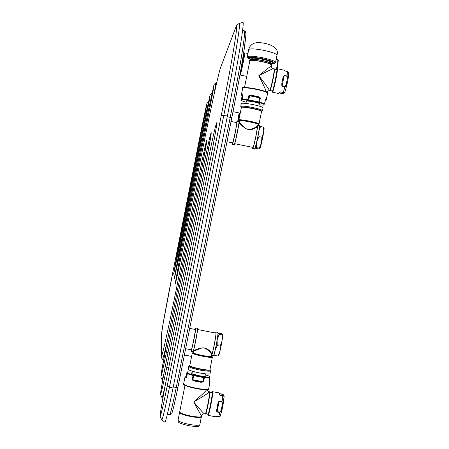 <?xml version="1.0" encoding="UTF-8"?>
<svg xmlns="http://www.w3.org/2000/svg" width="449" height="449" viewBox="0 0 449 449"><rect width="100%" height="100%" fill="white"/><g stroke="black" fill="none" stroke-linecap="round" stroke-linejoin="round"><path stroke-width="0.67" d="M239.283 23.399L242.791 22.45C244.986 19.947 238.239 61.844 227.39 115.971L173.017 388.065C168.571 409.943 165.866 421.336 164.901 422.245L161.848 419.877C162.69 418.945 165.243 408.029 169.486 387.122L223.793 115.41C234.451 62.226 241.225 21.008 239.222 23.415C236.819 24.992 235.764 26.098 236.056 26.749L220.728 67.12C218.786 72.048 210.446 110.1 202.937 147.738L180.515 259.892C177.389 275.344 175.587 283.42 175.121 284.122L179.796 258.074L210.351 105.246C213.051 91.596 214.24 84.839 213.932 84.99L208.572 109.511L179.179 256.519L174.229 278.936L178.567 254.97L209.262 101.025L209.891 95.845L206.209 112.811L173.617 274.193L176.58 257.024L205.395 112.693L207.017 103.388L205.67 108.675L173.112 270.882C167.095 300.937 161.634 330.582 161.651 333.444L161.23 356.31M240.608 71.06C242.151 64.858 244.452 52.527 243.908 53.42L243.352 55.098M243.285 55.081L243.577 55.143C243.47 57.287 242.561 62.119 240.855 69.646M232.997 111.689L239.109 112.946L237.729 121.269M239.109 112.946L239.469 113.496L238.161 121.359M278.268 60.497L277.229 68.703M276.152 59.324L277.751 59.695C277.948 60.677 277.476 64.044 276.343 69.791M239.968 74.674L240.282 74.944C241.034 73.933 245.412 52.353 244.761 52.853L243.925 53.409M195.236 329.515L195.321 329.527C195.77 330.178 191.762 350.478 191.313 349.816L185.645 348.71M236.651 122.656L236.702 122.622C237.369 122.19 233.25 142.591 232.616 142.838L232.554 142.827M235.186 142.114L238.812 124.328M239.199 122.437L239.233 122.341C239.738 122.027 245.418 129.211 247.348 129.25C250.071 129.739 253.438 128.728 257.451 126.22M239.02 122.706C244.974 129.015 249.251 132.365 257.406 126.843M258.141 124.362L258.759 124.227C260.33 123.295 239.356 119.024 239.031 120.197L239.542 120.674M258.759 124.227L259.045 123.98C259.567 122.869 239.137 118.794 238.868 119.956L239.025 120.31M261.503 111.554L261.486 111.346C260.83 109.954 242.056 106.273 241.399 107.406L238.857 119.978M261.357 111.156L261.324 111.105C260.678 109.741 242.286 106.138 241.641 107.249L241.607 107.283M193.917 349.053L197.408 331.171M212.068 353.913C206.596 345.781 201.382 347.245 193.485 350.641M211.872 354.497C209.111 350.703 206.372 348.508 203.655 347.902C201.859 347.217 193.878 351.612 193.541 351.034L193.547 350.95M193.188 352.746L192.531 352.942C192.346 354.345 213.376 358.454 212.321 356.803L211.793 356.388M209.98 369.578L212.405 356.933M192.587 352.802L192.29 353.105C192.054 354.469 212.5 358.56 212.484 357.14M189.804 365.531L189.809 365.711C190.107 367.198 208.532 370.964 209.851 369.808L209.98 369.684M209.672 369.925L209.616 369.965C208.314 371.099 190.264 367.411 189.972 365.952L189.848 365.772M255.206 147.693L256.368 147.614L256.542 142.827M256.935 141.171L258.978 136.648L258.736 132.18M259.017 130.474L260.577 126.528L259.471 126.663M256.368 147.614L259.253 148.198L259.685 148.754L258.254 148.916L255.054 148.114M260.577 126.528L263.462 127.118L263.754 130.9L263.305 133.78L261.874 137.237L261.498 142.928L259.253 148.198M263.939 127.617L263.462 127.118M258.978 136.648L261.874 137.237M264.029 127.886L264.063 127.987C264.59 129.351 260.847 147.564 259.825 148.597L259.747 148.681M213.915 354.856L214.863 355.456L214.931 351.247M215.329 349.563L217.26 345.567L217.12 340.55M217.4 338.872L219.084 334.325L218.051 333.747M218.074 333.22L221.363 333.669L222.625 334.527L221.974 334.892L222.216 338.26L221.868 341.481L220.162 346.134L220.049 350.568L219.202 353.346L217.754 356.018L218.394 355.692M214.863 355.456L217.754 356.018M219.084 334.325L221.974 334.892M217.26 345.567L220.162 346.134M222.637 334.55L222.665 334.645C223.215 335.992 219.684 354.312 218.669 355.372L218.601 355.451M273.374 68.753C273.34 68.254 261.34 74.287 258.826 75.69C267.374 86.724 270.713 91.719 268.828 90.681L269.568 90.833C270.236 90.064 271.336 85.978 272.88 78.581C274.025 72.682 274.446 69.46 274.148 68.91L273.374 68.753C271.561 67.698 270.932 66.738 271.488 65.874C272.161 64.953 261.172 73.709 258.826 75.69C263.557 84.996 265.988 90.344 266.111 91.742M270.713 62.383L270.725 62.327C270.309 61.423 267.413 60.379 262.036 59.195C255.891 58.039 252.461 57.848 251.737 58.634L251.816 59.33M251.176 59.504L249.318 58.157C250.216 57.169 254.527 57.405 262.244 58.858C268.996 60.346 272.633 61.653 273.149 62.793L270.899 63.399M263.108 107.839L263.114 107.794C262.592 106.997 259.236 105.936 253.051 104.606C245.99 103.253 242.073 102.894 241.304 103.523L240.748 106.295M262.081 110.869L262.553 110.617C262.02 109.837 258.663 108.781 252.478 107.457C245.418 106.104 241.506 105.734 240.737 106.346L241.085 106.71M262.137 110.583L262.149 110.538C261.638 109.786 258.405 108.77 252.45 107.496C245.654 106.194 241.882 105.835 241.141 106.424L240.99 107.188M261.52 111.593L261.986 111.346C261.475 110.6 258.242 109.584 252.287 108.31C245.491 107.008 241.719 106.649 240.984 107.232L241.332 107.592M263.108 105.173L259.09 104.842L263.288 105.145L264.646 103.837L259.573 102.097L260.386 98.028L259.657 97.854L259.92 97.427L260.386 98.028L257.866 97.018L251.614 95.738L251.62 95.267L248.836 95.665L249.644 95.564L249.526 95.3M242.045 94.385L243.027 95.126L242.045 94.385L241.382 94.733L242.123 96.103M259.92 97.427L258.08 96.586L257.866 97.018L251.614 95.738L248.836 95.665L248.022 99.734L242.219 99.178L241.309 100.25L242.073 95.878M266.414 99.689L265.505 100.25M265.393 100.105L266.246 99.336L265.331 99.689L265.651 99.358M265.353 100.279L264.523 103.741L264.068 104.089L259.275 102.501L248.101 100.217L242.314 99.706L241.73 100.8L246.17 102.277L241.511 100.671M242.488 99.678L242.219 99.178L242.802 94.683M284.138 70.448L284.419 70.79M279.968 92.185L278.801 93.572L272.492 92.185C273.688 91.321 278.414 68.265 277.297 68.714L283.83 70.156M281.832 85.899L281.792 83.609L282.18 83.637L282.056 86.157L284.896 86.741L283.358 92.371L284.846 92.348L286.849 85.063M283.038 77.357L283.386 77.582L284.217 75.353L283.038 77.357L281.792 83.609M283.74 70.038L284.7 70.92L287.523 71.498L287.051 75.937L288.09 78.895M288.786 72.542L287.512 71.447L284.694 70.88M287.366 78.648L288.09 78.901L286.889 84.9L284.896 86.741L284.98 86.36L282.14 85.776L284.15 75.713L286.99 76.296L287.366 78.648L286.226 84.345L284.98 86.36M286.99 76.296L287.051 75.937L283.908 75.477M278.801 93.572L279.317 92.758M279.648 92.803L280.473 91.922L283.302 92.5L280.215 91.854M206.562 389.794C205.833 391.152 201.534 395.187 193.665 401.911C200.815 410.375 204.413 414.337 204.458 413.793L202.651 414.174L201.623 415.729C201.898 416.784 199.244 412.182 193.665 401.911C205.928 394.884 210.94 391.477 208.69 391.691L209.459 391.837C209.773 392.836 209.212 397.107 207.775 404.644C206.579 410.47 205.743 413.574 205.266 413.95L204.458 413.793M188.771 366.463L188.215 369.235C188.664 370.217 192.413 371.446 199.457 372.923C205.687 374.062 209.206 374.32 210.02 373.691L210.031 373.641M189.248 366.159L188.782 366.406C189.237 367.372 192.986 368.59 200.029 370.066C206.259 371.205 209.778 371.475 210.587 370.863L210.255 370.397M189.338 365.733L189.186 366.491C189.624 367.417 193.233 368.595 200.013 370.01C206.012 371.11 209.402 371.368 210.183 370.779L210.194 370.728M189.815 365.441L189.349 365.682C189.787 366.603 193.396 367.776 200.175 369.196C206.175 370.296 209.565 370.554 210.34 369.97L210.014 369.516M194.54 381.038L194.714 380.595L192.121 379.585L194.54 381.038L201.017 382.295L203.706 381.835L202.92 381.953L203.043 382.217M186.178 378.08L186.559 377.766L185.37 378.036L186.559 377.766L187.373 373.703L192.935 375.499L204.519 377.755L209.75 378.058L209.503 376.458M187.581 371.845L192.262 372.109L187.581 371.845L187.665 373.237L193.193 375.078L204.402 377.261L209.459 377.553L209.75 378.058L208.937 382.121L209.649 382.756L209.952 382.458M184.893 377.469L183.613 383.873C184.107 385.102 188.395 386.567 196.482 388.273C203.644 389.569 207.696 389.811 208.645 389.002L209.936 382.526L209.357 381.566M209.105 382.537L209.649 382.756M203.846 377.171L202.92 381.953L194.714 380.595L200.984 381.813L201.017 382.295M193.193 375.078L192.121 379.585L192.874 379.759L192.615 380.185M186.133 376.352L184.904 377.401L185.37 378.036M223.187 403.999L224.158 396.388L222.788 395.822L222.031 401.698L219.179 401.148L218.321 403.539L217.95 403.421L216.699 409.69L216.783 411.755M217.103 409.623L218.321 403.539L217.108 409.611L216.699 409.69M217.08 409.752L217.019 411.986L219.864 412.536L218.607 416.751L220.173 416.262M218.871 401.305L217.95 403.421M219.684 395.086L219.207 393.874L219.948 395.272L222.783 395.67L219.948 395.12L219.527 393.795M215.711 416.229L218.573 416.779L215.773 416.206L214.571 416.599L208.1 415.347C208.948 416.189 213.415 393.184 212.686 391.73L219.045 392.853L219.207 393.874M221.958 402.091L223.164 404.167L222.334 404.437L221.194 410.145L219.943 412.176L217.097 411.626L219.112 401.535L221.958 402.091L222.334 404.437M224.141 396.349L221.896 410.515L219.943 412.176M215.065 416.408L215.464 416.217M219.045 392.853L219.572 394.637M275.259 62.759L275.54 62.405C274.923 61.058 270.612 59.504 262.598 57.736C253.438 56.013 248.325 55.738 247.259 56.911L247.966 58.106M271.061 63.736L274.406 63.326C274.816 62.108 270.803 60.553 262.368 58.667C252.77 56.894 247.994 56.742 248.033 58.196L250.901 59.756M251.244 59.476L249.521 58.196C250.407 57.225 254.639 57.461 262.227 58.886C268.861 60.351 272.436 61.636 272.947 62.753L270.848 63.348M161.651 333.444L161.264 356.13C160.922 362.012 168.094 330.408 176.328 289.122L200.22 169.627C203.56 153.087 205.726 143.36 206.708 140.447C206.995 141.076 205.434 150.017 202.039 167.264L166.332 345.865C163.116 362.163 161.309 372.316 160.916 376.329C161.225 376.902 163.071 368.831 166.461 352.111L203.897 164.845C207.584 146.638 210.003 135.862 211.159 132.522C211.546 133.078 209.863 142.894 206.113 161.966L166.618 359.537C163.06 377.581 161.062 388.963 160.619 393.683C160.955 394.604 163.009 385.786 166.781 367.22L208.403 158.991C212.506 138.741 215.245 126.669 216.631 122.773C217.164 123.211 215.34 134.088 211.153 155.41L166.972 376.458C163.447 394.076 160.299 412.193 160.248 415.28C160.619 416.717 162.925 407.002 167.174 386.134L221.312 115.27C232.762 58.168 239.295 17.359 235.708 27.743M208.594 101.468L207.006 103.124L202.437 124.21L173.112 270.882L162.875 324.964L161.618 333.646M203.762 121.039L204.553 121.05M177.518 252.304L178.27 252.501M212.046 92.797L210.087 95.104L205.283 117.397L178.045 253.634M206.804 113.743L207.724 113.749M178.567 254.97L179.443 255.2M213.982 94.868L215.952 82.762L214.111 84.434L208.572 109.511L174.526 278.2M210.351 105.246L211.715 105.285M179.796 258.074L180.824 258.349M220.785 66.895C218.663 72.536 210.401 110.364 202.937 147.743L180.515 259.892L175.475 283.229M220.728 67.12L235.759 27.524M227.39 115.971L221.312 115.27M167.174 386.134L173.017 388.065M161.825 419.86L160.198 416.582L160.534 412.35C160.68 410.549 163.806 392.129 166.972 376.453L211.153 155.421C214.263 140.223 216.822 124.603 216.71 124.334M208.403 158.991L210.396 159.204M166.781 367.22L168.661 368M211.193 133.841L206.113 161.966L166.618 359.537C162.162 382.632 160.141 394.323 160.562 394.598L162.01 397.662C162.314 397.747 163.419 393.481 165.322 384.872M203.897 164.845L205.502 165.019M166.461 352.111L167.977 352.729M202.039 167.264L166.332 345.853L161.393 372.552L160.871 377.334L162.162 379.854L163.874 373.72M200.22 169.627L201.534 169.778M176.328 289.122L177.596 289.515M161.264 356.13L161.219 356.977L162.381 359.492C162.802 359.772 164.626 352.69 167.853 338.249M244.716 33.871C248.516 24.235 242.69 63.444 231.779 117.829L177.877 387.577L176.249 387.487C172.792 404.487 170.626 413.557 169.744 414.691L171.552 413.871C171.366 415.106 173.224 410.712 177.877 387.577L231.779 117.829L230.225 117.363L176.249 387.487L173.247 386.903M242.595 30.481L244.329 30.841C246.192 29.87 240.03 68.461 230.225 117.363L227.233 116.751M237.089 121.14L235.433 131.911C233.884 139.459 232.857 143.618 232.358 144.37L232.329 142.81C232.167 145.897 233.171 142.26 235.349 131.899C237.1 122.729 237.47 119.619 236.455 122.571L237.089 121.14L238.941 121.516C239.137 122.134 238.587 125.726 237.308 132.287C235.759 139.841 234.726 143.994 234.21 144.746C234.288 143.837 233.643 149.528 237.386 132.309C235.809 139.97 234.776 144.09 234.294 144.679M238.991 121.617C239.222 122.083 238.683 125.647 237.386 132.309C239.996 118.312 238.795 122.021 238.941 121.516M195.663 327.995C195.831 328.915 195.175 333.22 193.682 340.898L191.1 351.343L191.066 349.771C190.864 352.897 191.712 349.928 193.598 340.875C195.596 330.329 196.078 326.518 195.04 329.431L195.663 327.995L197.521 328.359C197.7 329.285 197.049 333.585 195.556 341.262C194.237 347.745 193.373 351.225 192.963 351.707C192.935 351.427 192.812 354.637 195.635 341.274C194.294 347.852 193.429 351.309 193.048 351.634M197.566 328.46C197.79 329.212 197.145 333.484 195.635 341.274C197.481 330.964 198.11 326.664 197.521 328.359M239.536 120.809L239.553 120.725C239.811 119.664 258.59 123.413 258.113 124.429L258.085 124.502M239.525 120.596L239.233 120.242C239.558 119.086 260.094 123.273 258.568 124.177L258.186 124.3M193.468 350.708L193.541 351.034M211.799 356.281L211.799 356.371C211.81 357.668 193.014 353.907 193.216 352.656L193.238 352.56M211.799 356.467L212.119 356.764C213.146 358.375 192.554 354.356 192.733 352.981L193.205 352.706M252.624 148.4L252.54 147.334C252.675 149.719 253.797 145.97 255.902 136.075C257.603 127.016 257.889 123.857 256.755 126.584M259.376 125.765C259.668 126.45 259.185 130.025 257.934 136.49C256.39 143.927 255.296 148.03 254.645 148.81M259.303 125.664C259.612 126.304 259.129 129.907 257.855 136.468C256.295 144.011 255.189 148.148 254.544 148.872C254.257 149.573 255.122 149.921 257.934 136.49C260.257 124.171 259.253 125.428 259.303 125.664L257.451 125.288C257.748 125.928 257.26 129.525 255.986 136.086C254.426 143.629 253.326 147.766 252.692 148.496L254.544 148.872M211.372 353.93C211.384 356.781 212.326 353.773 214.195 344.905C216.076 334.831 216.497 330.862 215.453 333.018M217.961 332.456C218.265 333.455 217.686 337.738 216.233 345.303C214.925 351.685 214.01 355.125 213.483 355.63M217.894 332.355C218.208 333.304 217.63 337.62 216.16 345.298C214.83 351.769 213.904 355.238 213.382 355.692C213.421 355.322 213.398 358.454 216.233 345.303C218.831 331.693 217.9 331.558 217.894 332.355L215.935 332.058M213.382 355.692L211.524 355.333C212.035 354.873 212.955 351.404 214.285 344.927C215.756 337.255 216.339 332.939 216.036 331.996L215.447 333.018M250.087 60.637C251.429 59.97 255.29 60.245 261.655 61.462C267.391 62.714 270.663 63.848 271.471 64.864M269.288 63.562L261.632 61.39L252.602 60.267M250.767 60.357L250.862 59.885C251.625 59.06 255.273 59.262 261.812 60.497C267.531 61.754 270.612 62.86 271.056 63.814L271.044 63.876M251.126 59.605C252.36 58.976 255.93 59.223 261.829 60.351C267.149 61.513 270.175 62.568 270.91 63.511M272.515 91.018L269.978 90.496C270.618 89.755 271.679 85.821 273.166 78.693C274.266 73.013 274.67 69.909 274.384 69.387L276.926 69.909M274.238 69.112C274.597 69.432 274.193 72.609 273.026 78.631C271.454 86.163 270.354 90.182 269.737 90.687M244.503 87.51L249.812 60.935C250.632 60.048 254.577 60.273 261.638 61.603C267.817 62.961 271.145 64.156 271.623 65.178L271.611 65.245M258.08 96.586L251.62 95.267M267.705 93.235L267.716 93.173C267.133 92.168 263.288 90.894 256.188 89.357C248.078 87.813 243.571 87.454 242.668 88.279L241.394 94.672M259.275 102.501L259.573 102.097L258.843 101.929L259.657 97.854L249.593 95.794L248.78 99.869L248.022 99.734L248.101 100.217M242.348 94.879L241.921 95.536L242.348 94.879M267.38 92.741C267.02 91.781 263.305 90.53 256.244 88.997C265.718 91.349 269.54 92.741 267.716 93.173L266.246 99.336M264.641 103.826L265.511 99.656M263.288 105.145L263.709 104.976M259.236 104.084C261.127 103.809 259.185 103.017 253.416 101.715C247.073 100.565 244.705 100.503 246.316 101.525M258.725 102.378L258.843 101.929L248.78 99.869L248.667 100.318M242.314 99.706L241.989 99.218L242.797 95.166L242.118 96.215L241.315 100.239L241.73 100.8M241.635 100.716L241.315 100.234M265.454 99.785L264.646 103.837L263.322 105.15M246.142 100.823L246.422 101.008M259.342 103.567L259.674 103.5M242.684 88.217C241.085 87.033 245.609 87.291 256.239 88.992C248.42 87.504 244.06 87.157 243.156 87.948M284.644 70.869L287.512 71.447L288.769 72.407C288.64 74.096 289.313 70.409 288.151 78.564L286.956 84.592L286.226 84.345M288.718 72.867L288.179 78.362M288.05 71.666L287.517 71.458M283.302 92.5L283.88 92.898L283.297 93.504L279.547 93.016L282.275 93.572M284.812 92.382L283.88 92.898M284.099 93.207L283.297 93.504M282.258 93.566L283.976 93.336L284.846 92.348L286.956 84.592M276.73 68.994L276.679 69.129C278.223 66.665 273.424 90.704 272.173 91.703L272.375 92.253M201.191 416.7C199.962 417.379 196.499 417.205 190.808 416.178C184.55 414.876 180.891 413.608 179.836 412.378M208.218 414.096L205.664 413.602C206.125 413.237 206.933 410.251 208.083 404.644C209.47 397.382 210.009 393.273 209.7 392.308L212.248 392.802M209.554 392.039C209.93 392.768 209.391 396.978 207.932 404.65C206.703 410.605 205.872 413.652 205.429 413.798M201.5 416.358L201.483 416.425C200.63 417.284 197.083 417.155 190.842 416.043C183.804 414.55 180.083 413.181 179.684 411.941L184.994 385.371M179.572 412.496L178.034 420.191C178.421 421.482 182.137 422.879 189.181 424.378C195.416 425.484 198.969 425.585 199.839 424.681L199.85 424.608M179.69 412.21L179.589 412.429C179.987 413.669 183.703 415.039 190.746 416.532C196.982 417.643 200.529 417.772 201.388 416.913L201.405 416.84M209.212 381.454L209.335 382.262L209.167 381.656M185.723 376.834L185.841 377.693L185.723 376.834M204.402 377.261L203.706 381.835L202.965 381.717L192.874 379.759L193.76 375.207M183.596 383.94C184.539 384.361 179.847 384.737 196.393 388.626C211.788 390.961 207.747 389.019 208.645 389.002L208.656 388.929M209.082 382.189L209.891 378.013M209.459 377.553L209.896 378.007L209.088 382.065M209.576 377.502L209.223 376.133M209.178 376.122L205.187 374.724L209.021 376.021M192.093 372.973C190.191 373.388 192.391 374.292 198.694 375.684C204.536 376.683 206.641 376.649 205.019 375.577M187.458 371.895L186.975 372.221L187.306 371.895M187.665 373.237L187.177 373.568L186.363 377.631L186.167 376.251L186.975 372.221L187.177 373.568L187.811 373.344M191.987 373.501L191.605 373.613M205.221 376.357L204.912 376.11M183.922 384.417C184.612 385.624 188.771 387.021 196.393 388.621M196.398 388.621C203.352 389.878 207.275 390.108 208.162 389.311M221.845 410.717L220.246 415.909M223.102 404.482L221.969 410.178L221.194 410.145M215.733 416.229L219.112 416.795M222.277 394.138L219.516 393.599L223.192 394.626L223.484 395.496L222.783 395.67M223.832 395.243L223.192 394.626M222.266 394.127L223.776 395.081L224.068 395.956L223.484 395.496M212.596 391.601L212.203 392.056C212.933 393.683 208.123 417.789 207.679 414.696L207.674 414.825M247.276 56.827L248.707 49.654C249.779 48.419 254.903 48.666 264.068 50.389C272.077 52.157 276.382 53.745 276.988 55.143C278.734 49.671 274.76 45.742 265.073 43.362C258.119 42.324 258.927 42.257 254.549 43.093C251.519 44.17 249.577 46.331 248.724 49.564M178.04 253.634L173.729 273.795M215.963 82.756L216.755 82.543M162.027 397.674L162.83 398.297M162.173 379.86L162.678 380.252M206.72 141.575L202.033 167.264M162.403 359.509L163.526 360.379M244.329 30.841C246.793 32.272 246.159 32.609 244.205 49.076C241.685 65.891 237.543 88.807 231.779 117.829M167.365 414.236L169.744 414.691M184.387 354.996L191.622 356.405M278.29 60.525L277.751 59.695M240.204 75.028L246.726 76.364M244.761 52.853L247.938 53.51M189.703 328.387L195.287 329.482M227.003 141.727L232.576 142.861M231.05 121.471L236.702 122.622M232.358 144.37L234.21 144.746M191.1 351.343L192.963 351.707M234.732 143.719L253.129 147.452M257.922 125.383L258.242 124.25M239.216 122.364L239.53 120.781M261.543 111.47L259.045 123.98M197.605 329.515L216.036 333.13M193.541 351.006L193.222 352.583M211.984 355.423L211.821 356.528M189.792 365.559L192.284 353.071M264.063 127.987L263.911 127.533M218.669 355.372L218.332 355.771M250.873 59.824C249.504 58.954 253.157 59.133 261.834 60.351C273.306 63.163 270.691 63.691 271.056 63.814L270.955 64.347M269.568 90.833C269.855 91.815 271.999 84.339 273.026 78.631C275.018 68.203 274.238 68.574 274.148 68.91M266.392 91.865L268.828 90.681M249.824 60.873C248.319 59.947 252.265 60.144 261.655 61.462C274.339 64.6 271.112 65.038 271.623 65.178L271.488 65.874M268.687 62.22L268.704 61.934M270.377 62.995L270.725 62.327M258.86 105.992L259.382 103.36M245.934 103.433L246.462 100.8M262.553 110.617L263.114 107.794M261.986 111.346L262.149 110.538M241.758 95.463L242.078 95.934M259.803 103.551L253.41 101.715L246.001 100.817M276.78 68.927L277.297 68.714M209.459 391.837C210.093 390.826 209.251 398.633 207.932 404.65C205.833 414.764 205.21 414.365 205.266 413.95M206.927 389.771L208.69 391.685M179.667 412.014C179.516 411.873 178.113 413.31 190.808 416.184C196.971 417.34 200.529 417.418 201.483 416.425L201.623 415.729M201.393 416.605L199.839 424.681C198.683 426.64 199.625 427.078 188.827 425.742C177.097 422.689 178.438 422.52 178.023 420.264M205.367 373.849L204.856 376.402M192.436 371.239L191.925 373.793M210.587 370.863L210.02 373.691M210.34 369.97L210.183 370.779M186.094 376.402L185.521 376.84M186.172 376.234L186.975 372.215M205.255 376.503L198.688 375.684L191.527 373.596M221.969 410.178L220.1 416.386L218.579 416.79M207.696 414.91L208.1 415.347M275.54 62.405L276.988 55.143M274.406 63.326L275.366 62.692"/></g></svg>
